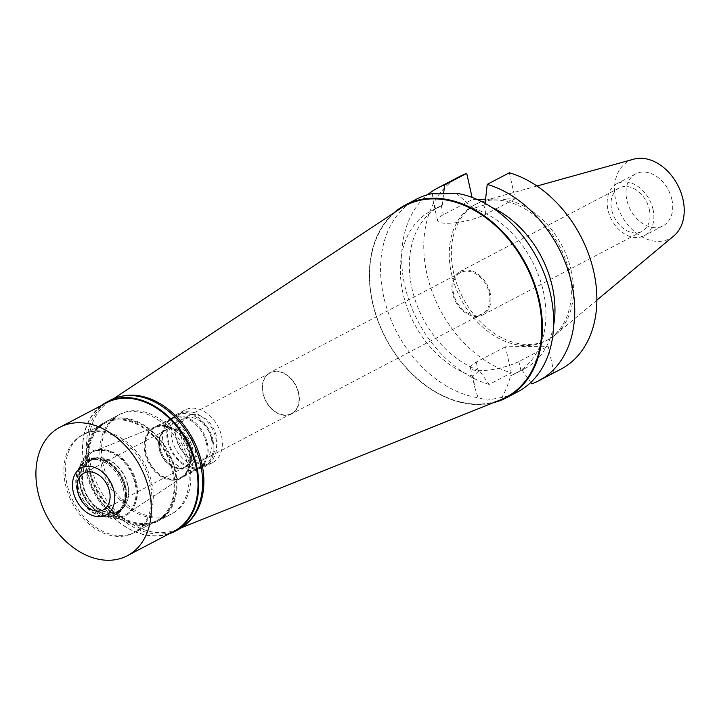 <?xml version="1.0" encoding="UTF-8"?>
<svg xmlns="http://www.w3.org/2000/svg" width="719" height="719" viewBox="0 0 719 719"><rect width="100%" height="100%" fill="white"/><g stroke="black" fill="none" stroke-linecap="round" stroke-linejoin="round"><path stroke-width="0.54" stroke-dasharray="3.6 2.7" d="M633.637 159.187A43.832 31.951 -117.7 0 0 615.761 200.295A43.832 31.951 -117.7 0 0 673.883 235.868M671.879 199.523A29.362 21.408 62.3 0 1 663.008 225.829A29.362 21.408 62.3 0 1 626.851 200.143A29.362 21.408 62.3 0 1 635.722 173.827A29.362 21.408 62.3 0 1 671.879 199.523M571.281 270.901A76.78 55.974 -117.7 0 0 484.867 200.502A76.78 55.974 -117.7 0 0 476.742 203.72A76.78 55.974 -117.7 0 0 453.554 272.51A76.78 55.974 -117.7 0 0 548.094 339.692A76.78 55.974 -117.7 0 0 555.365 334.829A76.78 55.974 -117.7 0 0 571.281 270.901M569.187 271.998A76.78 55.974 62.3 0 1 546 340.788A76.78 55.974 62.3 0 1 451.46 273.606A76.78 55.974 62.3 0 1 474.648 204.816A76.78 55.974 62.3 0 1 569.187 271.998M509.349 172.776L515.172 198.821L485.577 199.226M476.868 199.352L472.536 199.406L472.086 197.419M459.756 176.443A108.821 79.324 -117.7 0 0 426.897 273.948A108.821 79.324 -117.7 0 0 511.299 372.828L505.475 346.783L548.112 346.199L553.936 372.244A108.821 79.324 -117.7 0 0 560.892 369.162M515.172 198.821L485.963 214.154A27.807 6.606 167.4 0 1 447.784 223.294A27.807 6.606 167.4 0 1 437.503 220.517A27.807 6.606 167.4 0 1 443.326 214.738L472.536 199.406M456.17 193.204L473.264 208.429L483.95 205.158L484.992 204.609L485.118 203.414M473.264 208.429A91.547 66.732 62.3 0 1 543.339 291.348A91.547 66.732 62.3 0 1 515.703 373.368A91.547 66.732 62.3 0 1 510.652 375.669C508.153 384.584 505.205 391.837 501.817 397.427A108.821 79.324 -117.7 0 0 517.689 391.837M553.612 325.509A91.547 66.732 -117.7 0 1 524.699 368.649A91.547 66.732 -117.7 0 1 521.958 369.979L510.652 375.669M491.544 207.243A91.547 66.732 -117.7 0 0 484.992 204.609M521.958 369.979L530.802 382.436M553.936 372.244L531.808 383.856M505.475 346.783L476.266 362.115A27.807 6.606 -12.6 0 0 470.442 367.885A27.807 6.606 -12.6 0 0 480.723 370.671A27.807 6.606 -12.6 0 0 518.902 361.531L548.112 346.199M501.817 397.427L487.311 400.141L478.063 397.751L474.837 387.559L473.057 376.181L479.321 370.564L489.172 384.44L511.299 372.828M473.057 376.181A91.547 66.732 62.3 0 1 402.982 293.271A91.547 66.732 62.3 0 1 430.618 211.242A91.547 66.732 62.3 0 1 435.669 208.95L442.356 205.194A91.547 66.732 -117.7 0 0 439.615 206.524A91.547 66.732 -117.7 0 0 411.969 288.553A91.547 66.732 -117.7 0 0 479.321 370.564M442.356 205.194L443.605 193.77M489.172 384.44A108.821 79.324 62.3 0 1 404.779 285.56A108.821 79.324 62.3 0 1 427.661 194.678M435.669 208.95L433.108 200.853L432.416 193.528M493.477 402.676A108.821 79.324 62.3 0 1 372.46 302.519A108.821 79.324 62.3 0 1 393.868 212.896M416.544 199.118A108.821 79.324 -117.7 0 0 383.694 296.623A108.821 79.324 -117.7 0 0 478.063 397.751M395.414 211.871A108.596 79.162 -117.7 0 0 372.631 302.519A108.596 79.162 -117.7 0 0 495.193 401.984M400.303 208.627A108.254 78.91 -117.7 0 0 372.685 302.627A108.254 78.91 62.3 0 0 500.631 399.8M187.866 522.587A72.547 52.882 62.3 0 1 176.308 529.804A72.547 52.882 62.3 0 1 90.558 464.672A72.547 52.882 62.3 0 1 109.072 401.678A72.547 52.882 62.3 0 1 121.574 396.268M189.214 463.324A56.136 40.92 -117.7 0 0 120.091 414.207A56.136 40.92 -117.7 0 0 103.141 464.501A56.136 40.92 -117.7 0 0 172.263 513.618A56.136 40.92 -117.7 0 0 189.214 463.324M89.318 471.754A56.136 40.92 62.3 0 1 106.268 421.46A56.136 40.92 62.3 0 1 175.391 470.577A56.136 40.92 62.3 0 1 158.441 520.871A56.136 40.92 62.3 0 1 89.318 471.754M174.726 470.586A55.273 40.291 -117.7 0 0 106.673 422.224A55.273 40.291 -117.7 0 0 89.983 471.745A55.273 40.291 -117.7 0 0 158.045 520.107A55.273 40.291 -117.7 0 0 174.726 470.586M66.948 483.833A55.273 40.291 62.3 0 1 83.638 434.312A55.273 40.291 62.3 0 1 151.691 482.674A55.273 40.291 62.3 0 1 135.01 532.195A55.273 40.291 62.3 0 1 66.948 483.833M136.466 482.88A35.411 25.812 -117.7 0 0 94.611 451.092A35.411 25.812 -117.7 0 0 82.173 483.626A35.411 25.812 -117.7 0 0 127.434 513.627A35.411 25.812 -117.7 0 0 136.466 482.88M189.699 452.305A28.67 20.905 -117.7 0 0 155.807 426.565A28.67 20.905 -117.7 0 0 154.387 427.221A28.67 20.905 -117.7 0 0 145.732 452.907A28.67 20.905 -117.7 0 0 181.044 478A28.67 20.905 -117.7 0 0 182.383 477.2A28.67 20.905 -117.7 0 0 189.699 452.305M212.339 440.423A28.67 20.905 62.3 0 1 203.684 466.11A28.67 20.905 62.3 0 1 168.381 441.026A28.67 20.905 62.3 0 1 177.036 415.339A28.67 20.905 62.3 0 1 212.339 440.423M213.139 440.414A29.713 21.66 -117.7 0 0 176.55 414.414A29.713 21.66 -117.7 0 0 167.581 441.035A29.713 21.66 -117.7 0 0 204.169 467.035A29.713 21.66 -117.7 0 0 213.139 440.414M175.957 436.64A29.713 21.66 62.3 0 1 184.927 410.019A29.713 21.66 62.3 0 1 221.515 436.02A29.713 21.66 62.3 0 1 212.545 462.632A29.713 21.66 62.3 0 1 175.957 436.64M216.347 436.091A22.972 16.744 -117.7 0 0 188.063 415.986A22.972 16.744 -117.7 0 0 181.125 436.568A22.972 16.744 -117.7 0 0 209.409 456.673A22.972 16.744 -117.7 0 0 216.347 436.091M263.208 393.491A22.972 16.744 62.3 0 1 270.146 372.909A22.972 16.744 62.3 0 1 298.43 393.005A22.972 16.744 62.3 0 1 291.501 413.596A22.972 16.744 62.3 0 1 263.208 393.491M298.7 393.005A23.323 16.995 -117.7 0 0 269.984 372.604A23.323 16.995 -117.7 0 0 262.947 393.491A23.323 16.995 -117.7 0 0 291.653 413.901A23.323 16.995 -117.7 0 0 298.7 393.005M453.5 293.487A23.323 16.995 62.3 0 1 460.537 272.6A23.323 16.995 62.3 0 1 489.253 293.001A23.323 16.995 62.3 0 1 482.215 313.888A23.323 16.995 62.3 0 1 453.5 293.487M490.178 292.984A24.527 17.876 -117.7 0 0 459.98 271.521A24.527 17.876 -117.7 0 0 452.575 293.505A24.527 17.876 -117.7 0 0 482.773 314.967A24.527 17.876 -117.7 0 0 490.178 292.984M649.32 209.463A24.527 17.876 62.3 0 1 641.914 231.437A24.527 17.876 62.3 0 1 611.716 209.984A24.527 17.876 62.3 0 1 619.122 188.001A24.527 17.876 62.3 0 1 649.32 209.463M653.032 209.418A29.362 21.408 -117.7 0 0 616.875 183.722A29.362 21.408 -117.7 0 0 608.004 210.029A29.362 21.408 -117.7 0 0 644.161 235.724A29.362 21.408 -117.7 0 0 653.032 209.418M171.94 439.156A28.67 20.905 -117.7 0 0 207.243 464.249A28.67 20.905 -117.7 0 0 215.898 438.554A28.67 20.905 -117.7 0 0 180.595 413.47A28.67 20.905 -117.7 0 0 171.94 439.156M207.315 443.057A28.67 20.905 62.3 0 1 198.66 468.752A28.67 20.905 62.3 0 1 163.357 443.668A28.67 20.905 62.3 0 1 172.012 417.973A28.67 20.905 62.3 0 1 207.315 443.057M211.395 438.617A22.801 16.618 62.3 0 1 204.52 459.046A22.801 16.618 62.3 0 1 176.443 439.093A22.801 16.618 62.3 0 1 183.327 418.665A22.801 16.618 62.3 0 1 211.395 438.617M159.897 447.775A22.801 16.618 -117.7 0 0 187.974 467.727A22.801 16.618 -117.7 0 0 194.858 447.299A22.801 16.618 -117.7 0 0 166.781 427.347A22.801 16.618 -117.7 0 0 159.897 447.775M160.175 448.305A21.076 15.36 62.3 0 1 166.538 429.432A21.076 15.36 62.3 0 1 192.485 447.865A21.076 15.36 62.3 0 1 186.122 466.748A21.076 15.36 62.3 0 1 160.175 448.305M159.124 448.863A21.076 15.36 -117.7 0 0 185.08 467.296A21.076 15.36 -117.7 0 0 191.434 448.413A21.076 15.36 -117.7 0 0 165.487 429.98A21.076 15.36 -117.7 0 0 159.124 448.863M191.173 448.422A20.725 15.108 62.3 0 1 184.918 466.991A20.725 15.108 62.3 0 1 159.393 448.854A20.725 15.108 62.3 0 1 165.649 430.286A20.725 15.108 62.3 0 1 191.173 448.422M123.255 487.859A30.405 22.163 62.3 0 1 114.069 515.092A30.405 22.163 62.3 0 1 105.36 516.979A30.405 22.163 62.3 0 1 76.636 488.498A30.405 22.163 62.3 0 1 79.315 467.35A30.405 22.163 62.3 0 1 85.822 461.256A30.405 22.163 62.3 0 1 123.255 487.859M124.881 486.997A30.405 22.163 -117.7 0 0 87.448 460.403A30.405 22.163 -117.7 0 0 78.272 487.644A30.405 22.163 -117.7 0 0 115.705 514.238A30.405 22.163 -117.7 0 0 124.881 486.997M124.63 486.52A28.85 21.031 62.3 0 1 115.921 512.368A28.85 21.031 62.3 0 1 80.402 487.131A28.85 21.031 62.3 0 1 89.111 461.283A28.85 21.031 62.3 0 1 124.63 486.52M127.578 484.974A28.85 21.031 -117.7 0 0 92.059 459.738A28.85 21.031 -117.7 0 0 83.35 485.577A28.85 21.031 -117.7 0 0 118.869 510.823A28.85 21.031 -117.7 0 0 127.578 484.974M135.1 483.662A35.582 25.938 62.3 0 1 126.023 514.561A35.582 25.938 62.3 0 1 80.546 484.417A35.582 25.938 -117.7 0 1 93.048 451.721A35.582 25.938 -117.7 0 1 135.1 483.662M181.772 477.605A28.751 20.959 62.3 0 0 189.106 452.646A28.751 20.959 -117.7 0 0 155.133 426.834A28.751 20.959 -117.7 0 0 145.031 453.249A28.751 20.959 62.3 0 0 181.772 477.605L126.023 514.561M188.989 452.413A27.978 20.402 62.3 0 1 180.541 477.479A27.978 20.402 62.3 0 1 146.083 452.997A27.978 20.402 62.3 0 1 154.531 427.922A27.978 20.402 62.3 0 1 188.989 452.413M206.371 443.29A27.978 20.402 -117.7 0 0 171.913 418.809A27.978 20.402 -117.7 0 0 163.465 443.875A27.978 20.402 -117.7 0 0 197.923 468.357A27.978 20.402 -117.7 0 0 206.371 443.29M168.731 534.001A73.068 53.26 62.3 0 1 84.617 467.593A73.068 53.26 62.3 0 1 101.307 405.525M106.601 402.748A72.547 52.882 -117.7 0 0 84.698 467.754A72.547 52.882 -117.7 0 0 174.025 531.224M110.546 400.097A73.068 53.26 -117.7 0 0 88.491 465.561A73.068 53.26 -117.7 0 0 178.456 529.49M187.533 464.204A56.136 40.92 62.3 0 1 170.592 514.498A56.136 40.92 62.3 0 1 101.469 465.382A56.136 40.92 62.3 0 1 118.41 415.088A56.136 40.92 62.3 0 1 187.533 464.204M87.224 472.859A56.136 40.92 -117.7 0 0 156.347 521.976A56.136 40.92 -117.7 0 0 173.297 471.673A56.136 40.92 -117.7 0 0 104.174 422.556A56.136 40.92 -117.7 0 0 87.224 472.859M172.632 471.682A55.273 40.291 62.3 0 1 155.951 521.212A55.273 40.291 62.3 0 1 87.889 472.841A55.273 40.291 62.3 0 1 104.579 423.32A55.273 40.291 62.3 0 1 172.632 471.682M65.483 484.606A55.273 40.291 -117.7 0 0 133.545 532.968A55.273 40.291 -117.7 0 0 150.226 483.447A55.273 40.291 -117.7 0 0 82.173 435.076A55.273 40.291 -117.7 0 0 65.483 484.606M135.873 483.635A36.543 26.639 62.3 0 1 115.597 518.669A36.543 26.639 62.3 0 1 79.845 484.408A36.543 26.639 62.3 0 1 100.112 449.375A36.543 26.639 62.3 0 1 135.873 483.635M127.856 485.037A29.362 21.408 62.3 0 1 118.986 511.344A29.362 21.408 62.3 0 1 82.829 485.649A29.362 21.408 62.3 0 1 91.699 459.342A29.362 21.408 62.3 0 1 127.856 485.037M125.448 486.296A29.362 21.408 -117.7 0 0 89.291 460.609A29.362 21.408 -117.7 0 0 80.42 486.916A29.362 21.408 -117.7 0 0 116.577 512.611A29.362 21.408 -117.7 0 0 125.448 486.296M125.699 486.772A30.917 22.541 62.3 0 1 116.361 514.48A30.917 22.541 62.3 0 1 78.29 487.428A30.917 22.541 62.3 0 1 87.628 459.72A30.917 22.541 62.3 0 1 125.699 486.772M124.513 487.401A30.917 22.541 -117.7 0 0 86.442 460.349A30.917 22.541 -117.7 0 0 79.827 466.541A30.917 22.541 -117.7 0 0 77.104 488.048A30.917 22.541 -117.7 0 0 106.322 517.024A30.917 22.541 -117.7 0 0 115.175 515.101A30.917 22.541 -117.7 0 0 124.513 487.401M485.963 214.154L483.95 205.158M520.916 370.528L518.902 361.531M476.266 362.115L478.279 371.112M441.313 205.742L443.326 214.738M536.976 186.032L484.867 200.502M596.869 300.165L555.365 334.829M548.094 339.692L546 340.788M476.742 203.72L474.648 204.816M524.699 368.649L515.703 373.368M439.615 206.524L430.618 211.242M437.503 220.517L433.108 200.853M470.442 367.885L474.837 387.559M176.308 529.804L181.449 527.737M109.072 401.678L113.692 398.623M120.091 414.207L106.268 421.46M172.263 513.618L158.441 520.871M106.673 422.224L83.638 434.312M158.045 520.107L135.01 532.195M155.807 426.565L94.611 451.092M182.383 477.2L127.434 513.627M203.684 466.11L181.044 478M177.036 415.339L154.387 427.221M184.927 410.019L176.55 414.414M212.545 462.632L204.169 467.035M270.146 372.909L188.063 415.986M291.501 413.596L209.409 456.673M460.537 272.6L269.984 372.604M482.215 313.888L291.653 413.901M619.122 188.001L459.98 271.521M641.914 231.437L482.773 314.967M635.722 173.827L616.875 183.722M663.008 225.829L644.161 235.724M207.243 464.249L198.66 468.752M180.595 413.47L172.012 417.973M204.52 459.046L187.974 467.727M183.327 418.665L166.781 427.347M186.122 466.748L185.08 467.296M166.538 429.432L165.487 429.98M184.918 466.991L103.248 509.852M165.649 430.286L83.988 473.147M106.322 517.024L105.36 516.979M79.827 466.541L79.315 467.35M87.448 460.403L85.822 461.256M115.705 514.238L114.069 515.092M92.059 459.738L89.111 461.283M118.869 510.823L115.921 512.368M155.133 426.834L93.048 451.721M171.913 418.809L154.531 427.922M197.923 468.357L180.541 477.479M170.592 514.498L156.347 521.976M118.41 415.088L104.174 422.556M155.951 521.212L133.545 532.968M104.579 423.32L82.173 435.076M91.699 459.342L89.291 460.609M118.986 511.344L116.577 512.611M87.628 459.72L86.442 460.349M116.361 514.48L115.175 515.101"/><path stroke-width="1.08" d="M596.869 300.165L673.883 235.868A43.832 31.951 -117.7 0 0 682.969 199.37A43.832 31.951 -117.7 0 0 633.637 159.187L536.976 186.032M485.577 199.226L476.868 199.352M472.086 197.419L466.712 173.36A108.821 79.324 -117.7 0 0 459.756 176.443L437.628 188.054A108.821 79.324 62.3 0 1 444.585 184.972L443.605 193.77M487.221 184.388A108.821 79.324 62.3 0 1 571.623 283.268A108.821 79.324 62.3 0 1 538.765 380.773L560.892 369.162A108.821 79.324 -117.7 0 0 593.75 271.656A108.821 79.324 -117.7 0 0 509.349 172.776L487.221 184.388L485.118 203.414M553.612 325.509A91.547 66.732 -117.7 0 0 552.336 286.62A91.547 66.732 -117.7 0 0 491.544 207.243M530.802 382.436L531.808 383.856A108.821 79.324 62.3 0 0 538.765 380.773M466.712 173.36L444.585 184.972M427.661 194.678A108.821 79.324 62.3 0 1 437.628 188.054M393.868 212.896A108.821 79.324 62.3 0 1 405.309 205.023L416.544 199.118A108.821 79.324 -117.7 0 1 432.416 193.528C436.262 194.04 444.18 193.932 456.17 193.204A108.821 79.324 -117.7 0 1 550.538 294.332A108.821 79.324 -117.7 0 1 517.689 391.837L506.446 397.733A108.821 79.324 62.3 0 1 493.477 402.676M405.309 205.023A108.821 79.324 62.3 0 1 539.304 300.236A108.821 79.324 62.3 0 1 506.446 397.733M495.193 401.984A108.596 79.162 -117.7 0 0 539.133 300.236A108.596 79.162 -117.7 0 0 395.414 211.871M181.449 527.737L500.631 399.8A108.254 78.91 62.3 0 0 538.657 300.344A108.254 78.91 -117.7 0 0 400.303 208.627L113.692 398.623M121.574 396.268A72.547 52.882 62.3 0 1 201.787 463.153A72.547 52.882 62.3 0 1 187.866 522.587M77.724 491.715A20.725 15.108 -117.7 0 0 103.248 509.852A20.725 15.108 -117.7 0 0 109.504 491.275A20.725 15.108 -117.7 0 0 83.988 473.147A20.725 15.108 -117.7 0 0 77.724 491.715M114.006 491.221A26.603 19.395 62.3 0 1 98.359 516.7A26.603 19.395 62.3 0 1 73.221 491.778A26.603 19.395 62.3 0 1 75.567 473.273A26.603 19.395 62.3 0 1 96.562 468.249A26.603 19.395 62.3 0 1 114.006 491.221A26.603 19.395 -117.7 0 0 96.562 468.249A26.603 19.395 -117.7 0 0 75.567 473.273A26.603 19.395 -117.7 0 0 73.221 491.778A26.603 19.395 -117.7 0 0 98.359 516.7A26.603 19.395 -117.7 0 0 114.006 491.221M101.307 405.525A73.068 53.26 62.3 0 1 106.673 402.128A73.068 53.26 62.3 0 1 196.638 466.056A73.068 53.26 62.3 0 1 174.582 531.521A73.068 53.26 62.3 0 1 168.731 534.001M127.326 555.733L174.025 531.224A72.547 52.882 -117.7 0 0 195.928 466.227A72.547 52.882 -117.7 0 0 106.601 402.748L59.902 427.257A72.547 52.882 62.3 0 1 149.228 490.735A72.547 52.882 62.3 0 1 127.326 555.733A72.547 52.882 62.3 0 1 37.999 492.263A72.547 52.882 62.3 0 1 59.902 427.257M174.582 531.521L178.456 529.49A73.068 53.26 -117.7 0 0 200.511 464.025A73.068 53.26 -117.7 0 0 110.546 400.097L106.673 402.128"/></g></svg>
